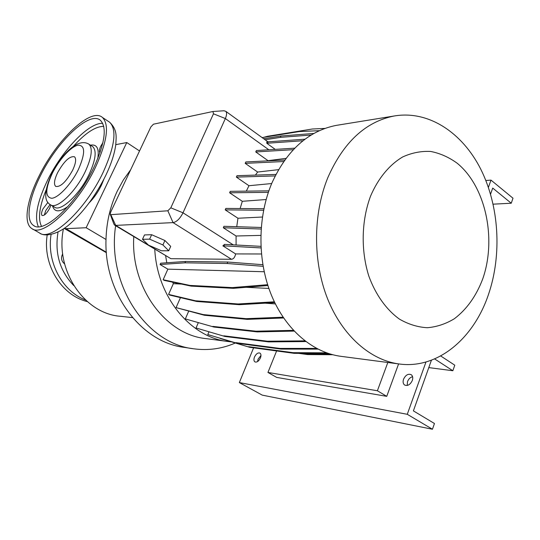 <?xml version="1.0" encoding="UTF-8"?>
<svg xmlns="http://www.w3.org/2000/svg" width="540" height="540" viewBox="0 0 540 540"><rect width="100%" height="100%" fill="white"/><g stroke="black" fill="none" stroke-linecap="round" stroke-linejoin="round"><path stroke-width="0.81" d="M170.714 246.375L164.916 240.509L151.645 234.718L144.497 234.934L142.493 239.308L148.5 245.133L161.474 250.79L168.75 250.769L162.918 244.951L164.916 240.509L151.645 234.718L144.497 234.934L142.493 239.308L148.5 245.133L161.474 250.79L168.75 250.769L170.714 246.375L164.916 240.509L162.918 244.951L149.627 239.153L151.645 234.718L149.627 239.153L142.493 239.308L149.627 239.153L162.918 244.951L168.75 250.769L170.714 246.375M95.492 167.279C77.659 205.335 42.491 237.958 31.725 228.494C23.125 223.054 26.845 200.232 39.015 176.148C56.538 139.995 90.842 106.981 102.445 117.457C109.539 124.794 107.224 141.399 95.492 167.279M103.903 179.179L101.419 185.22C98.084 192.051 94.007 197.924 89.194 202.831M57.598 172.685C64.098 161.136 69.734 155.837 74.513 156.796C76.478 158.814 75.843 163.323 72.603 170.316C66.056 181.953 60.413 187.312 55.674 186.381C53.642 184.302 54.29 179.739 57.598 172.685M40.365 175.932C56.97 141.662 89.458 110.43 100.406 120.319C107.15 127.278 104.949 143.019 93.818 167.542C76.943 203.519 43.673 234.401 33.473 225.416C25.373 220.273 28.856 198.734 40.365 175.932M47.925 202.365L43.004 208.838C41.398 212.288 41.094 214.508 42.093 215.494C44.24 215.906 46.778 213.482 49.707 208.238L50.929 205.018L54.338 207.036C60.419 212.389 79.542 194.71 89.168 174.211C95.641 159.989 96.849 150.809 92.786 146.671L92.138 146.259M44.327 215.055L45.799 210.478L50.119 204.518M102.897 142.688L100.724 146.279C99.245 149.479 98.989 151.578 99.947 152.577L100.035 152.638M132.503 317.621L120.481 316.278C84.436 313.889 54.783 270.392 63.43 228.866M64.132 228.386L106.394 252.693M235.13 343.089C221.96 348.813 208.21 350.723 193.874 348.813C146.59 343.94 106.697 284.823 115.628 225.734M192.787 348.651L184.545 347.416C141.608 342.637 103.889 293.612 106.002 239.47C106.488 222.21 110.241 206.105 117.248 191.147L123.41 179.881L130.7 169.695M227.563 341.442L206.219 338.634C165.915 335.003 130.538 287.8 133.778 236.682M230.688 341.8L228.616 341.577C191.275 337.966 157.201 297.56 154.771 249.345M488.457 294.55C473.695 338.465 437.886 368.975 399.789 364.061C370.852 360.545 342.556 336.177 327.625 298.904C312.768 261.617 312.903 214.11 327.881 177.505C343.501 142.229 365.56 121.736 394.065 116.012C428.409 110.059 462.22 132.496 480.735 169.135C499.19 205.943 502.126 254.644 488.457 294.55M398.621 363.906L341.456 356.4C313.308 352.957 285.971 330.17 271.586 295.562C257.283 260.942 257.452 216.945 271.937 182.925C287.03 150.12 308.428 130.95 336.123 125.408L338.337 125.05M482.72 278.951C476.219 296.048 466.769 309.312 454.363 318.735C445.824 323.906 436.826 326.903 427.349 327.726C417.805 327.2 408.524 324.351 399.506 319.167C386.444 309.798 375.678 294.833 368.854 276.17C360.747 250.58 361.395 220.685 370.548 196.162C378.115 178.389 389.421 164.754 402.759 156.911C411.912 152.766 421.234 150.95 430.724 151.463C440.093 153.293 448.916 157.214 457.198 163.242C485.703 186.442 496.834 238.849 482.72 278.951M412.594 376.704C410.285 377.318 408.584 378.965 407.491 381.638L407.221 385.465M412.31 380.498C413.127 377.912 412.796 375.988 411.311 374.74C408.24 373.464 405.648 374.949 403.549 379.195C402.719 381.807 403.056 383.738 404.575 385C407.632 386.249 410.211 384.743 412.31 380.498M260.975 355.489L258.093 359.12L257.553 361.591M260.428 357.939C261.272 355.624 261.124 354.017 260.003 353.113C257.985 352.451 256.142 353.768 254.475 357.055C253.631 359.377 253.773 360.99 254.907 361.901C256.925 362.549 258.768 361.233 260.428 357.939M87.291 301.57C61.486 295.475 42.41 264.688 47.203 234.947M64.584 263.891C61.324 261.151 60.689 257.803 62.694 253.847M490.556 194.15L492.716 188.082L511.252 203.229L513 198.214L490.995 180.11L488.403 187.367M511.252 203.229L493.142 204.167M490.995 180.11L485.858 180.509M431.433 360.194L413.39 410.879L434.457 423.502L432.452 429.246L262.224 395.118L239.341 382.577L253.597 347.827M440.681 355.961L454.781 365.189L452.844 370.751L434.612 358.911M432.452 429.246L407.275 414.302L425.972 361.996M452.844 370.751L428.8 367.598M407.275 414.302L239.341 382.577M387.821 362.488L377.393 390.757L386.741 396.346L398.594 363.906M386.741 396.346L276.709 377.413L267.941 372.452L377.393 390.757M328.556 353.531L294.151 353.329L249.703 347.301L220.232 338.432M249.703 347.301L220.212 338.479M294.151 353.329L293.038 352.674L248.63 346.68M326.538 352.843L293.038 352.674M283.601 317.972L247.293 319.37L204.383 315.252L203.236 314.591L176.074 307.618L180.454 297.614M204.383 315.252L176.074 307.618M247.293 319.37L246.112 318.668L203.236 314.591M283.082 317.203L246.112 318.668M275.38 303.912L265.079 303.183M305.019 139.192L268.157 141.831L266.76 142.047L266.848 143.323L267.563 143.215L268.157 141.831M303.014 140.731L267.563 143.215M275.238 149.378L266.848 143.323M319.356 130.68L299.288 131.564L262.103 137.592M263.891 208.737L225.841 208.413L225.207 209.864L237.958 218.248L262.413 217.019M263.581 210.263L225.207 209.864M311.189 135.027L280.409 137.356L280.996 135.992L263.723 138.76M280.409 137.356L265.127 139.779M313.882 133.447L280.996 135.992M317.885 349.117L281.003 349.09L236.966 343.265L207.792 334.544L208.906 331.931M236.966 343.265L207.792 334.544M281.003 349.09L279.869 348.421L235.865 342.637M316.548 348.421L279.869 348.421M274.745 302.616L239.308 304.688L196.675 301.469L195.521 300.787L168.581 294.415L173.34 283.669L172.712 282.197M196.675 301.469L169.709 295.07L168.581 294.415M239.308 304.688L238.106 303.973L195.521 300.787M274.361 301.813L238.106 303.973M268.873 288.434L246.206 287.307M181.521 284.081L173.34 283.669M275.933 174.434L236.999 175.682L236.378 177.107L248.96 185.72L271.674 183.539M275.171 175.925L236.378 177.107M263.101 266.315L227.138 263.507L184.964 262.825L160.076 264.526L167.866 269.163L264.182 271.742M184.964 262.825L185.578 261.448L160.67 263.209L160.076 264.526M227.138 263.507L227.765 262.028L185.578 261.448M262.825 264.701L227.765 262.028M260.894 246.348L224.525 244.377L222.878 245.862L235.622 253.922L261.421 253.976M260.969 247.928L223.884 245.849L224.525 244.377M223.884 245.849L222.878 245.862M284.742 160.043L245.815 161.946L245.194 163.357L257.641 172.037L278.539 169.655M283.682 161.541L245.194 163.357M294.125 331.094L257.155 331.898L213.901 327.038L185.335 318.917L188.676 311.216M213.901 327.038L185.335 318.917M257.155 331.898L255.987 331.202L212.774 326.39M293.436 330.359L255.987 331.202M332.714 354.74L307.55 354.55L306.457 353.909L302.501 353.376M307.55 354.55L298.64 353.356M330.271 354.065L306.457 353.909M268.866 190.85L230.256 191.342L229.622 192.787L242.312 201.299L266.132 199.523M268.346 192.355L229.622 192.787M267.901 285.545L233.496 288.333L191.079 286.112L189.918 285.424L163.148 279.74L167.866 269.163M191.079 286.112L164.275 280.402L163.148 279.74M233.496 288.333L232.288 287.597L189.918 285.424M267.631 284.695L232.288 287.597M305.816 341.57L268.529 341.888L224.897 336.461L196.034 327.976L198.268 322.772M224.897 336.461L196.034 327.976M268.529 341.888L267.374 341.213L223.783 335.819M304.884 340.862L267.374 341.213M261.218 227.468L223.938 226.3L223.304 227.759L236.075 236L260.8 235.393M261.103 229.014L223.304 227.759M294.732 148.169L256.365 150.552L255.757 151.942L268.036 160.67L285.971 158.369M293.281 149.681L255.757 151.942M324.918 128.412L312.329 129.006L267.496 136.296L263.709 137.329M212.949 111.497L153.448 124.2L150.863 126.941L110.653 212.186L110.234 214.218L110.808 214.663L167.846 210.789L170.816 207.826L213.469 113.805L212.949 111.497M223.891 110.767L225.767 111.301C226.969 112.637 226.834 115.047 225.349 118.537L182.999 212.8C180.05 218.606 176.735 221.879 173.07 222.615L115.715 225.389L114.547 225.079L113.785 223.864L110.288 214.373M106.002 239.47L86.144 227.725L66.008 228.663L64.152 228.373M139.536 150.964L126.779 142.547L86.144 227.725M115.79 144.653L126.779 142.547M114.757 225.207L170.897 258.694L231.498 259.288C233.557 259.018 234.934 257.236 235.622 253.922M236.088 245.005L236.075 236M240.125 208.535L242.312 201.299M255.413 175.095L257.641 172.037M166.793 262.778L165.652 255.913M246.314 191.14L248.96 185.72M236.736 226.699L237.958 218.248M276.608 350.946L267.941 372.452M108.392 121.412L109.748 122.31C116.998 129.742 114.818 146.353 103.214 172.159C85.57 210.094 50.335 242.426 39.346 232.855L32.589 228.987M78.462 169.385C71.381 184.012 58.644 197.708 51.82 198.281C45.036 197.329 45.158 189.081 52.191 173.543C58.995 159.752 70.835 146.61 77.949 145.192C85.32 145.125 85.489 153.185 78.462 169.385M88.283 143.775L88.938 144.2C92.954 148.311 91.712 157.491 85.199 171.727C75.526 192.267 56.423 210.019 50.402 204.707C43.774 201.049 44.213 190.755 51.705 173.833M92.104 146.239L88.938 144.2C77.477 137.153 61.249 155.183 51.732 173.779M90.464 145.179C96.903 144.025 99.333 148.534 97.747 158.713M73.278 146.428C85.32 133.016 95.472 126.333 103.748 126.38M38.333 226.726C34.243 216.979 37.314 201.501 47.547 180.286C61.965 150.613 88.749 122.337 102.728 123.37M73.737 285.559C59.778 270.972 54.553 253.118 58.05 231.998M85.583 300.031C62.303 291.242 46.582 262.13 51.071 234.502M213.469 113.805L225.349 118.537L268.826 149.776M170.816 207.826L182.999 212.8L233.253 244.856M170.897 258.694L115.715 225.389L110.808 214.663M167.846 210.789L173.07 222.615L231.498 259.288M106.353 252.207L66.008 228.663M41.506 226.287C37.787 218.889 39.312 206.806 46.076 190.06M68.02 206.462C59.562 212.423 54.412 212.267 52.583 206.003M40.19 233.334C45.468 237.209 59.677 233.921 71.537 222.521C84.962 210.121 96.424 194.319 105.914 175.115C111.152 164.079 114.426 154.069 115.729 145.091C116.323 136.168 117.362 129.931 109.748 122.31L102.445 117.457M213.151 111.476L224.174 110.754M394.065 116.012L336.123 125.408M225.767 111.301L268.002 141.858M33.473 225.416L34.297 225.896"/></g></svg>
